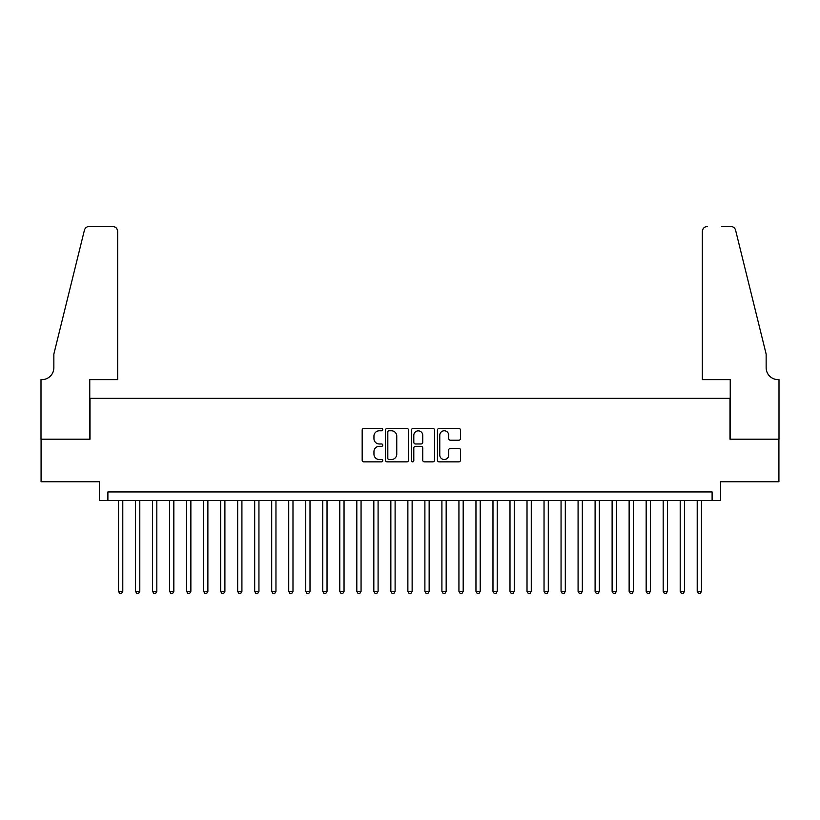 <?xml version="1.0" encoding="UTF-8"?>
<svg xmlns="http://www.w3.org/2000/svg" width="820" height="820" viewBox="0 0 820 820"><rect width="100%" height="100%" fill="white"/><g stroke="black" fill="none" stroke-linecap="round" stroke-linejoin="round"><path stroke-width="1.23" d="M382.766 429.608A1.168 1.168 0 0 0 381.597 428.44L363.844 428.44A1.671 1.671 0 0 0 362.173 430.11L362.173 460.184A1.671 1.671 0 0 0 363.844 461.855L381.597 461.855A1.168 1.168 0 0 0 382.766 460.686A1.168 1.168 0 0 0 381.597 459.518L379.301 459.518A5.35 5.35 0 0 1 373.951 454.167L373.951 451.666A5.35 5.35 0 0 1 379.301 446.316L381.597 446.316A1.168 1.168 0 0 0 382.766 445.147A1.168 1.168 0 0 0 381.597 443.979L379.301 443.979A5.35 5.35 0 0 1 373.951 438.628L373.951 436.127A5.35 5.35 0 0 1 379.301 430.777L381.597 430.777A1.168 1.168 0 0 0 382.766 429.608M458.821 440.217A1.671 1.671 0 0 0 460.491 438.546L460.491 430.11A1.671 1.671 0 0 0 458.821 428.44L439.11 428.44A1.671 1.671 0 0 0 437.439 430.11L437.439 460.184A1.671 1.671 0 0 0 439.11 461.855L458.821 461.855A1.671 1.671 0 0 0 460.491 460.184L460.491 449.995A1.671 1.671 0 0 0 458.821 448.325L450.385 448.325A1.671 1.671 0 0 0 448.714 449.995L448.714 455.049A4.469 4.469 0 0 1 444.245 459.518A4.469 4.469 0 0 1 439.776 455.049L439.776 435.246A4.469 4.469 0 0 1 444.245 430.777A4.469 4.469 0 0 1 448.714 435.246L448.714 438.546A1.671 1.671 0 0 0 450.385 440.217L458.821 440.217M712.108 500.466L720.616 500.466L720.616 481.74L778.918 481.74L778.918 439.192L729.984 439.192L729.984 398.346L90.015 398.346L90.015 439.192L41.082 439.192L41.082 481.74L99.384 481.74L99.384 500.466L712.108 500.466L712.108 491.949L107.891 491.949L107.891 500.466M408.534 430.11A1.671 1.671 0 0 0 406.863 428.44L387.153 428.44A1.671 1.671 0 0 0 385.482 430.11L385.482 460.184A1.671 1.671 0 0 0 387.153 461.855L406.863 461.855A1.671 1.671 0 0 0 408.534 460.184L408.534 430.11M413.136 428.44L432.847 428.44A1.671 1.671 0 0 1 434.518 430.11L434.518 460.184A1.671 1.671 0 0 1 432.847 461.855L424.411 461.855A1.671 1.671 0 0 1 422.741 460.184L422.741 447.986A1.671 1.671 0 0 0 421.07 446.316L415.473 446.316A1.671 1.671 0 0 0 413.803 447.986L413.803 460.686A1.168 1.168 0 0 1 412.634 461.855A1.168 1.168 0 0 1 411.466 460.686L411.466 430.11A1.671 1.671 0 0 1 413.136 428.44M388.987 430.777A1.168 1.168 0 0 0 387.819 431.945L387.819 458.349A1.168 1.168 0 0 0 388.987 459.518L391.417 459.518A5.35 5.35 0 0 0 396.757 454.167L396.757 436.127A5.35 5.35 0 0 0 391.417 430.777L388.987 430.777M422.741 435.328A4.469 4.469 0 0 0 418.272 430.859A4.469 4.469 0 0 0 413.803 435.328L413.803 442.308A1.671 1.671 0 0 0 415.473 443.979L421.07 443.979A1.671 1.671 0 0 0 422.741 442.308L422.741 435.328M118.531 500.466L118.531 591.353L122.785 591.353L122.785 500.466M122.785 591.353L121.504 593.567L119.802 593.567L118.531 591.353M117.68 379.619L117.68 231.537A5.104 5.104 0 0 0 112.565 226.433L89.339 226.433A5.104 5.104 0 0 0 84.378 230.317L53.853 354.086L53.853 367.708A11.91 11.91 0 0 1 41.933 379.619L41 379.619L41 439.192L89.759 439.192L89.759 379.619L117.68 379.619L117.68 231.537C117.352 228.462 115.651 226.761 112.565 226.433L98.441 226.433M84.378 230.317C85.68 227.519 85.68 227.519 84.378 230.317C85.68 227.519 85.68 227.519 84.378 230.317M53.853 367.708A11.91 11.91 0 0 1 41.933 379.619M702.32 379.619L702.32 231.537L702.32 379.619L730.241 379.619L730.241 439.192L779 439.192L779 379.619L778.067 379.619A11.91 11.91 0 0 1 766.146 367.708A11.91 11.91 0 0 0 778.067 379.619M756.788 316.141L735.622 230.317L766.146 354.086L766.146 367.708M721.559 226.433L730.661 226.433A5.104 5.104 0 0 1 735.622 230.317C734.32 227.519 734.32 227.519 735.622 230.317C734.32 227.519 734.32 227.519 735.622 230.317M707.434 226.433A5.104 5.104 0 0 0 702.32 231.537C702.648 228.462 704.349 226.761 707.434 226.433M135.546 500.466L135.546 591.353L139.8 591.353L139.8 500.466M139.8 591.353L138.529 593.567L136.827 593.567L135.546 591.353M152.571 500.466L152.571 591.353L156.825 591.353L156.825 500.466M156.825 591.353L155.544 593.567L153.842 593.567L152.571 591.353M169.586 500.466L169.586 591.353L173.84 591.353L173.84 500.466M173.84 591.353L172.569 593.567L170.867 593.567L169.586 591.353M186.611 500.466L186.611 591.353L190.865 591.353L190.865 500.466M190.865 591.353L189.584 593.567L187.882 593.567L186.611 591.353M203.626 500.466L203.626 591.353L207.88 591.353L207.88 500.466M207.88 591.353L206.609 593.567L204.908 593.567L203.626 591.353M220.652 500.466L220.652 591.353L224.905 591.353L224.905 500.466M224.905 591.353L223.624 593.567L221.923 593.567L220.652 591.353M237.667 500.466L237.667 591.353L241.92 591.353L241.92 500.466M241.92 591.353L240.649 593.567L238.948 593.567L237.667 591.353M254.692 500.466L254.692 591.353L258.946 591.353L258.946 500.466M258.946 591.353L257.664 593.567L255.963 593.567L254.692 591.353M271.707 500.466L271.707 591.353L275.961 591.353L275.961 500.466M275.961 591.353L274.69 593.567L272.988 593.567L271.707 591.353M288.732 500.466L288.732 591.353L292.986 591.353L292.986 500.466M292.986 591.353L291.705 593.567L290.003 593.567L288.732 591.353M305.747 500.466L305.747 591.353L310.001 591.353L310.001 500.466M310.001 591.353L308.73 593.567L307.029 593.567L305.747 591.353M322.772 500.466L322.772 591.353L327.026 591.353L327.026 500.466M327.026 591.353L325.745 593.567L324.043 593.567L322.772 591.353M339.787 500.466L339.787 591.353L344.041 591.353L344.041 500.466M344.041 591.353L342.77 593.567L341.069 593.567L339.787 591.353M356.813 500.466L356.813 591.353L361.066 591.353L361.066 500.466M361.066 591.353L359.785 593.567L358.084 593.567L356.813 591.353M373.828 500.466L373.828 591.353L378.092 591.353L378.092 500.466M378.092 591.353L376.81 593.567L375.109 593.567L373.828 591.353M390.853 500.466L390.853 591.353L395.107 591.353L395.107 500.466M395.107 591.353L393.836 593.567L392.124 593.567L390.853 591.353M407.868 500.466L407.868 591.353L412.132 591.353L412.132 500.466M412.132 591.353L410.851 593.567L409.149 593.567L407.868 591.353M424.893 500.466L424.893 591.353L429.147 591.353L429.147 500.466M429.147 591.353L427.876 593.567L426.164 593.567L424.893 591.353M441.908 500.466L441.908 591.353L446.172 591.353L446.172 500.466M446.172 591.353L444.891 593.567L443.189 593.567L441.908 591.353M458.933 500.466L458.933 591.353L463.187 591.353L463.187 500.466M463.187 591.353L461.916 593.567L460.215 593.567L458.933 591.353M475.959 500.466L475.959 591.353L480.212 591.353L480.212 500.466M480.212 591.353L478.931 593.567L477.23 593.567L475.959 591.353M492.974 500.466L492.974 591.353L497.227 591.353L497.227 500.466M497.227 591.353L495.956 593.567L494.255 593.567L492.974 591.353M509.999 500.466L509.999 591.353L514.253 591.353L514.253 500.466M514.253 591.353L512.971 593.567L511.27 593.567L509.999 591.353M527.014 500.466L527.014 591.353L531.268 591.353L531.268 500.466M531.268 591.353L529.997 593.567L528.295 593.567L527.014 591.353M544.039 500.466L544.039 591.353L548.293 591.353L548.293 500.466M548.293 591.353L547.012 593.567L545.31 593.567L544.039 591.353M561.054 500.466L561.054 591.353L565.308 591.353L565.308 500.466M565.308 591.353L564.037 593.567L562.335 593.567L561.054 591.353M578.079 500.466L578.079 591.353L582.333 591.353L582.333 500.466M582.333 591.353L581.052 593.567L579.351 593.567L578.079 591.353M595.095 500.466L595.095 591.353L599.348 591.353L599.348 500.466M599.348 591.353L598.077 593.567L596.376 593.567L595.095 591.353M612.12 500.466L612.12 591.353L616.374 591.353L616.374 500.466M616.374 591.353L615.092 593.567L613.391 593.567L612.12 591.353M629.135 500.466L629.135 591.353L633.389 591.353L633.389 500.466M633.389 591.353L632.117 593.567L630.416 593.567L629.135 591.353M646.16 500.466L646.16 591.353L650.414 591.353L650.414 500.466M650.414 591.353L649.132 593.567L647.431 593.567L646.16 591.353M663.175 500.466L663.175 591.353L667.429 591.353L667.429 500.466M667.429 591.353L666.158 593.567L664.456 593.567L663.175 591.353M680.2 500.466L680.2 591.353L684.454 591.353L684.454 500.466M684.454 591.353L683.173 593.567L681.471 593.567L680.2 591.353M697.215 500.466L697.215 591.353L701.469 591.353L701.469 500.466M701.469 591.353L700.198 593.567L698.496 593.567L697.215 591.353"/></g></svg>
